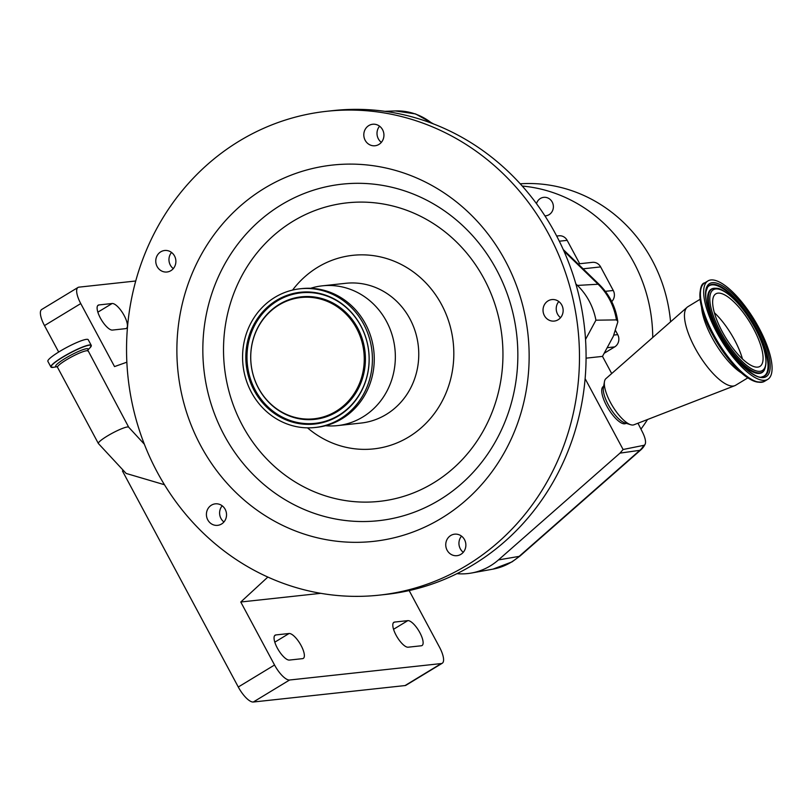 <?xml version="1.0" encoding="UTF-8"?>
<svg xmlns="http://www.w3.org/2000/svg" width="812" height="812" viewBox="0 0 812 812"><rect width="100%" height="100%" fill="white"/><g stroke="black" fill="none" stroke-linecap="round" stroke-linejoin="round"><path stroke-width="1.22" d="M51.257 367.257A22.888 3.36 -28.2 0 1 50.892 366.973L47.878 361.34A22.888 3.36 -28.2 0 1 59.672 351.434A22.888 3.36 -28.2 0 1 88.224 339.71L91.238 345.333A22.888 3.36 -28.2 0 1 91.279 345.8M379.245 595.145L385.842 594.435A243.346 226.264 -96.2 0 0 407.279 590.984A243.346 226.264 -96.2 0 0 456.953 573.658A243.346 226.264 -96.2 0 0 585.117 378.656A243.346 226.264 -96.2 0 0 585.533 339.457A243.346 226.264 -96.2 0 0 575.84 283.875A243.346 226.264 -96.2 0 0 333.377 110.574L326.779 111.285A243.346 226.264 -96.2 0 0 305.342 114.736A243.346 226.264 -96.2 0 0 129.585 389.181A243.346 226.264 -96.2 0 0 379.245 595.145A243.346 226.264 -96.2 0 0 400.681 591.694A243.346 226.264 -96.2 0 0 576.439 317.248A243.346 226.264 -96.2 0 0 326.779 111.285M463.307 552.261A10.82 10.059 -96.2 0 0 464.748 540.112A10.82 10.059 -96.2 0 0 454.639 534.174A10.82 10.059 -96.2 0 0 448.305 537.595A10.82 10.059 -96.2 0 0 446.874 549.754A10.82 10.059 -96.2 0 0 456.973 555.682A10.82 10.059 -96.2 0 0 463.307 552.261M212.399 524.41A10.82 10.059 -96.2 0 0 217.636 525.344A10.82 10.059 -96.2 0 0 226.426 516.381A10.82 10.059 -96.2 0 0 220.539 504.78A10.82 10.059 -96.2 0 0 215.302 503.846A10.82 10.059 -96.2 0 0 206.522 512.808A10.82 10.059 -96.2 0 0 212.399 524.41M155.813 259.972A10.82 10.059 -96.2 0 0 166.998 272A10.82 10.059 -96.2 0 0 175.839 262.509A10.82 10.059 -96.2 0 0 164.663 250.492A10.82 10.059 -96.2 0 0 155.813 259.972M371.754 124.398A10.82 10.059 -96.2 0 0 363.938 136.599A10.82 10.059 -96.2 0 0 375.032 145.754A10.82 10.059 -96.2 0 0 375.986 145.602A10.82 10.059 -96.2 0 0 383.802 133.401A10.82 10.059 -96.2 0 0 372.708 124.246A10.82 10.059 -96.2 0 0 371.754 124.398M561.792 305.048A10.82 10.059 -96.2 0 0 551.916 299.577A10.82 10.059 -96.2 0 0 544.385 315.604A10.82 10.059 -96.2 0 0 554.251 321.075A10.82 10.059 -96.2 0 0 561.792 305.048M390.085 538.701A189.267 175.981 -96.2 0 0 525.202 316.304A189.267 175.981 -96.2 0 0 315.939 167.739A189.267 175.981 -96.2 0 0 180.822 390.136A189.267 175.981 -96.2 0 0 390.085 538.701M461.531 536.133A10.82 10.059 -96.2 0 0 461.5 536.164A10.82 10.059 -96.2 0 0 463.276 552.292M222.194 505.805A10.82 10.059 -96.2 0 0 223.939 521.964M171.555 252.451A10.82 10.059 -96.2 0 0 169.008 258.541A10.82 10.059 -96.2 0 0 173.301 268.61M558.808 301.536A10.82 10.059 -96.2 0 0 557.58 314.173A10.82 10.059 -96.2 0 0 560.554 317.695M325.51 425.721A70.299 65.366 -96.2 0 0 337.498 425.61A70.299 65.366 -96.2 0 0 343.689 424.615A70.299 65.366 -96.2 0 0 394.47 345.333A70.299 65.366 -96.2 0 0 322.344 285.834A70.299 65.366 -96.2 0 0 316.152 286.829A70.299 65.366 -96.2 0 0 310.61 288.29M315.015 427.508L316.863 427.305A69.761 64.858 -96.2 0 0 323.003 426.32A69.761 64.858 -96.2 0 0 373.388 347.648A69.761 64.858 -96.2 0 0 301.82 288.605L299.973 288.798A69.761 64.858 -96.2 0 0 293.832 289.793A69.761 64.858 -96.2 0 0 243.448 368.465A69.761 64.858 -96.2 0 0 315.015 427.508A69.761 64.858 -96.2 0 0 321.156 426.513A69.761 64.858 -96.2 0 0 371.541 347.84A69.761 64.858 -96.2 0 0 299.973 288.798M320.476 423.103A66.269 61.621 -96.2 0 0 367.785 345.232A66.269 61.621 -96.2 0 0 294.512 293.213A66.269 61.621 -96.2 0 0 247.203 371.084A66.269 61.621 -96.2 0 0 320.476 423.103M295.548 298.38A60.991 56.708 -96.2 0 0 252.004 370.049A60.991 56.708 -96.2 0 0 319.441 417.926A60.991 56.708 -96.2 0 0 362.984 346.257A60.991 56.708 -96.2 0 0 295.548 298.38M379.59 126.205A10.82 10.059 -96.2 0 0 381.346 142.364M575.84 283.875L577.444 285.428A62.879 58.464 83.8 0 1 595.927 320.192L585.533 339.457M498.446 559.925L519.142 556.382A18.026 5.552 48.7 0 0 520.127 555.936L512.007 561.894L492.925 569.141A61.336 57.023 -96.2 0 0 511.245 562.178A61.336 57.023 -96.2 0 0 519.142 556.382L639.856 450.315L619.992 453.126L498.446 559.925A62.879 58.464 83.8 0 1 471.569 573.008A62.879 58.464 83.8 0 1 456.953 573.658M637.968 423.225L642.495 432.177A15.519 5.237 -121.3 0 1 645.134 444.235A15.519 5.237 -121.3 0 1 643.774 445.341L623.098 449.503L619.992 453.126M585.117 378.656L623.098 449.503M616.43 319.898A61.336 57.023 -96.2 0 0 598.099 284.23A18.026 4.415 134.1 0 1 599.347 284.586C609.528 294.685 615.669 306.946 617.759 321.369L616.43 319.898L595.927 320.192M617.8 321.999L613.314 336.31L602.494 356.387L611.7 373.561M603.671 386.106L602.961 386.756A21.63 7.298 58.7 0 0 606.605 405.726A21.63 7.298 58.7 0 0 625.352 423.661L626.265 423.326M602.494 356.387L586.071 358.163M747.801 377.885L735.611 385.274A45.969 15.519 -121.3 0 1 734.769 385.69L633.908 424.798A27.04 9.125 -121.3 0 1 630.67 424.717L624.743 422.849A22.046 7.44 -121.3 0 1 608.239 404.66A22.046 7.44 -121.3 0 1 603.397 387.669L604.483 381.559A27.04 9.125 -121.3 0 1 605.904 378.646L687.165 307.24A45.969 15.519 -121.3 0 1 687.916 306.682L700.106 299.283M630.67 424.717A27.04 9.125 -121.3 0 1 610.421 402.397A27.04 9.125 -121.3 0 1 604.483 381.559M734.769 385.69A45.969 15.519 -121.3 0 1 694.828 347.607A45.969 15.519 -121.3 0 1 687.165 307.24M759.078 328.099A57.591 19.447 -121.3 0 1 767.746 379.377A57.591 19.447 -121.3 0 1 716.661 332.169A57.591 19.447 -121.3 0 1 707.993 280.901A57.591 19.447 -121.3 0 1 759.078 328.099M753.506 328.637A42.447 14.332 -121.3 0 1 759.89 366.425A42.447 14.332 -121.3 0 1 722.233 331.641A42.447 14.332 -121.3 0 1 715.849 293.842A42.447 14.332 -121.3 0 1 753.506 328.637M135.746 280.993L78.926 287.154A18.026 6.09 58.7 0 0 78.003 287.458A18.026 6.09 58.7 0 0 80.753 303.576L114.533 366.577L126.855 362.193M80.753 303.576L44.487 325.592L58.677 352.043M122.439 470.96L238.281 687.013L274.547 665.008A18.026 6.09 58.7 0 0 289.569 680.009L441.302 663.556A18.026 6.09 58.7 0 0 442.235 663.252A18.026 6.09 58.7 0 0 439.475 647.123L409.157 590.568M320.791 593.328L240.768 602.007L274.547 665.008M240.768 602.007L267.838 577.068M289.569 680.009L253.314 702.015A18.026 6.09 -121.3 0 1 238.281 687.013M253.314 702.015L405.046 685.561L441.302 663.556M442.235 663.252L405.97 685.257A18.026 6.09 -121.3 0 1 405.046 685.561M44.487 325.592A18.026 6.09 -121.3 0 1 41.737 309.463L78.003 287.458M277.339 648.077A14.423 4.872 58.7 0 0 289.356 660.075L302.551 658.644A14.423 4.872 58.7 0 0 303.292 658.4A14.423 4.872 58.7 0 0 300.541 644.515A14.423 4.872 58.7 0 0 289.072 633.502L275.877 634.933A14.423 4.872 58.7 0 0 275.136 635.177A14.423 4.872 58.7 0 0 277.339 648.077M396.083 635.197A14.423 4.872 58.7 0 0 408.101 647.205L421.296 645.773A14.423 4.872 58.7 0 0 422.037 645.53A14.423 4.872 58.7 0 0 419.296 631.645A14.423 4.872 58.7 0 0 407.817 620.632L394.622 622.063A14.423 4.872 58.7 0 0 393.881 622.296A14.423 4.872 58.7 0 0 396.083 635.197M100.394 318.081A14.423 4.872 58.7 0 0 112.411 330.078L125.606 328.647A14.423 4.872 58.7 0 0 126.347 328.403A14.423 4.872 58.7 0 0 123.607 314.528A14.423 4.872 58.7 0 0 112.127 303.505L98.932 304.936A14.423 4.872 58.7 0 0 98.191 305.18A14.423 4.872 58.7 0 0 100.394 318.081M652.736 337.498A150.514 139.948 -96.2 0 0 522.248 186.049M640.942 429.112A150.514 139.948 -96.2 0 0 647.529 419.51M670.56 321.826A150.514 139.948 -96.2 0 0 520.228 183.806M544.933 215.87A9.287 8.638 -96.2 0 0 545.735 215.819A9.287 8.638 -96.2 0 0 549.074 214.683A9.287 8.638 -96.2 0 0 552.942 203.792A9.287 8.638 -96.2 0 0 543.736 197.346A9.287 8.638 -96.2 0 0 540.386 198.483A9.287 8.638 -96.2 0 0 536.488 203.639M615.638 330.748L617.719 334.635A9.013 8.384 83.8 0 1 614.684 346.897L604.169 353.281M578.042 263.91L592.405 262.347A9.013 8.384 83.8 0 1 600.626 266.904L613.263 290.483A9.013 8.384 83.8 0 1 611.71 301.587M556.687 236.038L558.94 235.795A9.013 8.384 83.8 0 1 567.162 240.352L579.697 263.727M164.471 484.734L126.144 473.437L98.374 443.514A17.214 2.527 -28.2 0 1 107.245 436.064A17.214 2.527 -28.2 0 1 127.403 426.98A17.214 2.527 -28.2 0 1 128.722 427.244L87.747 350.053L87.219 350.713M98.374 443.514L57.51 367.298A17.214 2.527 -28.2 0 1 66.381 359.848A17.214 2.527 -28.2 0 1 87.848 351.028M56.83 366.689A18.402 2.7 -28.2 0 1 65.153 358.417A18.402 2.7 -28.2 0 1 82.215 349.942A18.402 2.7 -28.2 0 1 87.726 350.134M62.808 357.199A22.777 3.339 -28.2 0 1 84.763 346.409A22.777 3.339 -28.2 0 1 90.112 347.678L91.238 345.333A22.888 3.36 -28.2 0 0 62.686 357.057A22.888 3.36 -28.2 0 0 50.892 366.973L53.46 367.328A22.777 3.339 -28.2 0 1 62.808 357.199M327.185 186.557A169.251 157.366 -96.2 0 0 206.36 385.436A169.251 157.366 -96.2 0 0 393.495 518.289A169.251 157.366 -96.2 0 0 514.321 319.41A169.251 157.366 -96.2 0 0 327.185 186.557M333.833 204.979A150.129 139.593 -96.2 0 0 226.649 381.396A150.129 139.593 -96.2 0 0 392.643 499.238A150.129 139.593 -96.2 0 0 499.827 322.831A150.129 139.593 -96.2 0 0 333.833 204.979M307.515 427.853A97.338 90.508 -96.2 0 0 382.31 447.503A97.338 90.508 -96.2 0 0 451.797 333.123A97.338 90.508 -96.2 0 0 344.166 256.714A97.338 90.508 -96.2 0 0 292.574 290.067M337.498 425.61L360.924 423.072A70.299 65.366 -96.2 0 0 367.115 422.078A70.299 65.366 -96.2 0 0 417.886 342.796A70.299 65.366 -96.2 0 0 345.77 283.297L322.344 285.834M295.203 293.771A65.63 61.022 -96.2 0 0 248.35 370.891A65.63 61.022 -96.2 0 0 320.913 422.413A65.63 61.022 -96.2 0 0 367.765 345.293A65.63 61.022 -96.2 0 0 295.203 293.771M295.984 297.689A61.631 57.307 -96.2 0 0 251.984 370.11A61.631 57.307 -96.2 0 0 320.131 418.495A61.631 57.307 -96.2 0 0 364.131 346.074A61.631 57.307 -96.2 0 0 295.984 297.689M563.914 251.04L598.099 284.23L577.444 285.428M431.994 123.343A61.336 57.023 -96.2 0 0 395.383 110.939L384.918 111.325M643.774 445.341A18.026 16.95 81.9 0 1 639.856 450.315A18.026 5.552 -131.3 0 0 640.841 449.868A18.026 18.026 0 0 0 645.134 444.235M741.518 372.972A45.969 15.519 -121.3 0 1 711.85 337.274A45.969 15.519 -121.3 0 1 701.558 307.129M758.601 382.188A56.647 19.123 -121.3 0 1 722.426 350.794L721.574 349.566A47.867 16.159 -121.3 0 1 713.332 336.026A47.867 16.159 -121.3 0 1 713.119 335.62L712.418 334.29A56.647 19.123 -121.3 0 1 701.274 287.712M722.426 350.794A56.647 19.123 -121.3 0 1 712.672 334.777A56.647 19.123 -121.3 0 1 712.418 334.29C697.254 307.971 697.873 283.489 704.745 282.87A57.591 19.447 -121.3 0 0 713.413 334.148A57.591 19.447 -121.3 0 0 764.498 381.346C753.445 384.918 739.417 374.728 722.426 350.794M757.921 328.21A54.434 18.382 -121.3 0 1 763.219 377.6A54.434 18.382 -121.3 0 1 717.818 332.057A54.434 18.382 -121.3 0 1 712.52 282.667A54.434 18.382 -121.3 0 1 757.921 328.21M756.713 328.698A53.105 17.925 -121.3 0 1 762.123 376.849C756.784 380.432 731.135 359.087 717.93 332.088C708.45 313.107 704.511 299.476 706.115 291.183L707.638 287.062A53.105 17.925 -121.3 0 1 756.713 328.698M707.455 287.326A52.831 17.834 -121.3 0 1 756.084 329.022A52.831 17.834 -121.3 0 1 761.798 376.88M718.64 332.615A48.832 16.484 -121.3 0 1 713.667 288.341L714.327 288.25A48.558 16.392 -121.3 0 0 719.27 332.291A48.558 16.392 -121.3 0 0 764.153 370.363L763.767 370.911A48.832 16.484 -121.3 0 1 718.64 332.615M755.261 328.464A47.228 15.946 -121.3 0 1 759.859 371.317A47.228 15.946 -121.3 0 1 720.477 331.803A47.228 15.946 -121.3 0 1 715.879 288.95A47.228 15.946 -121.3 0 1 755.261 328.464M714.387 312.732A42.447 14.332 -121.3 0 1 734.627 340.096A42.447 14.332 -121.3 0 1 742.472 358.995M97.633 305.728L98.932 304.936M97.866 312.163L112.127 303.505M393.556 629.28L407.817 620.632M393.323 622.845L394.622 622.063M274.811 642.16L289.072 633.502M274.578 635.725L275.877 634.933M607.163 347.709L614.684 346.897M613.882 335.051L617.719 334.635M605.346 291.335L613.263 290.483M559.316 241.205L567.162 240.352M583.097 268.813L600.626 266.904M57.51 367.298L56.759 366.669L57.601 366.598M87.706 350.205L90.112 347.678M56.901 366.719L53.46 367.328M128.722 427.244L144.353 444.215M492.925 569.141L471.569 573.008M599.347 284.586L563.244 249.538M433.527 123.931L415.561 113.924L395.383 110.939M520.127 555.936L640.841 449.868M767.746 379.377L764.498 381.346M764.153 370.363C768.345 361.482 765.422 347.526 755.373 328.495C747.578 314.183 738.94 302.998 729.46 294.929C719.31 287.346 717.981 288.443 714.327 288.25M707.993 280.901L704.745 282.87"/></g></svg>

